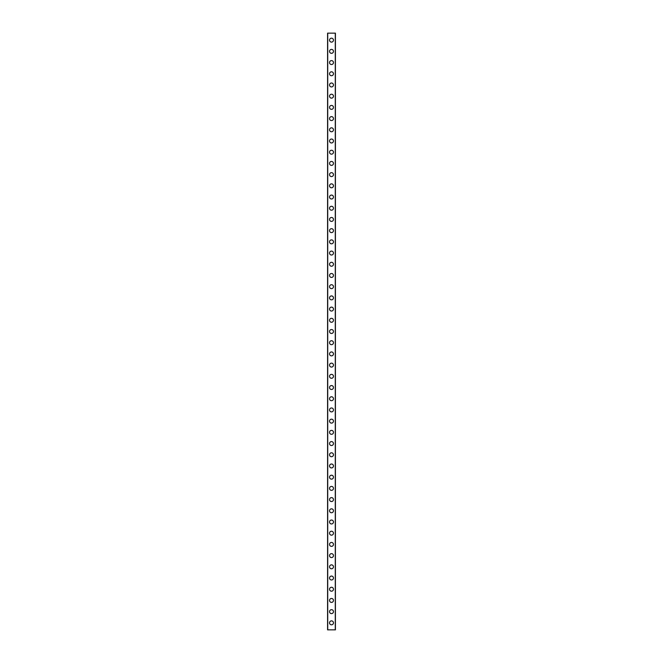 <?xml version="1.0" encoding="UTF-8"?>
<svg xmlns="http://www.w3.org/2000/svg" width="663" height="663" viewBox="0 0 663 663"><rect width="100%" height="100%" fill="white"/><g stroke="black" fill="none" stroke-linecap="round" stroke-linejoin="round"><path stroke-width="0.99" d="M329.536 622.847A1.964 1.964 0 0 1 331.5 620.883A1.964 1.964 0 0 1 333.464 622.847A1.964 1.964 0 0 1 331.5 624.811A1.964 1.964 0 0 1 329.536 622.847M329.536 611.642A1.964 1.964 0 0 1 331.5 609.678A1.964 1.964 0 0 1 333.464 611.642A1.964 1.964 0 0 1 331.5 613.598A1.964 1.964 0 0 1 329.536 611.642M329.536 600.438A1.964 1.964 0 0 1 331.5 598.474A1.964 1.964 0 0 1 333.464 600.438A1.964 1.964 0 0 1 331.5 602.394A1.964 1.964 0 0 1 329.536 600.438M329.536 589.233A1.964 1.964 0 0 1 331.5 587.269A1.964 1.964 0 0 1 333.464 589.233A1.964 1.964 0 0 1 331.5 591.189A1.964 1.964 0 0 1 329.536 589.233M329.536 578.02A1.964 1.964 0 0 1 331.5 576.064A1.964 1.964 0 0 1 333.464 578.02A1.964 1.964 0 0 1 331.5 579.984A1.964 1.964 0 0 1 329.536 578.02M329.536 566.815A1.964 1.964 0 0 1 331.5 564.859A1.964 1.964 0 0 1 333.464 566.815A1.964 1.964 0 0 1 331.5 568.779A1.964 1.964 0 0 1 329.536 566.815M329.536 555.611A1.964 1.964 0 0 1 331.5 553.655A1.964 1.964 0 0 1 333.464 555.611A1.964 1.964 0 0 1 331.5 557.575A1.964 1.964 0 0 1 329.536 555.611M329.536 544.406A1.964 1.964 0 0 1 331.5 542.45A1.964 1.964 0 0 1 333.464 544.406A1.964 1.964 0 0 1 331.5 546.37A1.964 1.964 0 0 1 329.536 544.406M329.536 533.201A1.964 1.964 0 0 1 331.5 531.237A1.964 1.964 0 0 1 333.464 533.201A1.964 1.964 0 0 1 331.5 535.165A1.964 1.964 0 0 1 329.536 533.201M329.536 521.996A1.964 1.964 0 0 1 331.5 520.032A1.964 1.964 0 0 1 333.464 521.996A1.964 1.964 0 0 1 331.5 523.961A1.964 1.964 0 0 1 329.536 521.996M329.536 510.792A1.964 1.964 0 0 1 331.5 508.828A1.964 1.964 0 0 1 333.464 510.792A1.964 1.964 0 0 1 331.5 512.748A1.964 1.964 0 0 1 329.536 510.792M329.536 499.587A1.964 1.964 0 0 1 331.5 497.623A1.964 1.964 0 0 1 333.464 499.587A1.964 1.964 0 0 1 331.5 501.543A1.964 1.964 0 0 1 329.536 499.587M329.536 488.382A1.964 1.964 0 0 1 331.5 486.418A1.964 1.964 0 0 1 333.464 488.382A1.964 1.964 0 0 1 331.5 490.338A1.964 1.964 0 0 1 329.536 488.382M329.536 477.169A1.964 1.964 0 0 1 331.5 475.214A1.964 1.964 0 0 1 333.464 477.169A1.964 1.964 0 0 1 331.5 479.134A1.964 1.964 0 0 1 329.536 477.169M329.536 465.965A1.964 1.964 0 0 1 331.5 464.009A1.964 1.964 0 0 1 333.464 465.965A1.964 1.964 0 0 1 331.5 467.929A1.964 1.964 0 0 1 329.536 465.965M329.536 454.76A1.964 1.964 0 0 1 331.5 452.804A1.964 1.964 0 0 1 333.464 454.76A1.964 1.964 0 0 1 331.5 456.724A1.964 1.964 0 0 1 329.536 454.76M329.536 443.555A1.964 1.964 0 0 1 331.5 441.599A1.964 1.964 0 0 1 333.464 443.555A1.964 1.964 0 0 1 331.5 445.519A1.964 1.964 0 0 1 329.536 443.555M329.536 432.351A1.964 1.964 0 0 1 331.5 430.386A1.964 1.964 0 0 1 333.464 432.351A1.964 1.964 0 0 1 331.5 434.315A1.964 1.964 0 0 1 329.536 432.351M329.536 421.146A1.964 1.964 0 0 1 331.5 419.182A1.964 1.964 0 0 1 333.464 421.146A1.964 1.964 0 0 1 331.5 423.11A1.964 1.964 0 0 1 329.536 421.146M329.536 409.941A1.964 1.964 0 0 1 331.5 407.977A1.964 1.964 0 0 1 333.464 409.941A1.964 1.964 0 0 1 331.5 411.897A1.964 1.964 0 0 1 329.536 409.941M329.536 398.736A1.964 1.964 0 0 1 331.5 396.772A1.964 1.964 0 0 1 333.464 398.736A1.964 1.964 0 0 1 331.5 400.692A1.964 1.964 0 0 1 329.536 398.736M329.536 387.532A1.964 1.964 0 0 1 331.5 385.568A1.964 1.964 0 0 1 333.464 387.532A1.964 1.964 0 0 1 331.5 389.488A1.964 1.964 0 0 1 329.536 387.532M329.536 376.319A1.964 1.964 0 0 1 331.5 374.363A1.964 1.964 0 0 1 333.464 376.319A1.964 1.964 0 0 1 331.5 378.283A1.964 1.964 0 0 1 329.536 376.319M329.536 365.114A1.964 1.964 0 0 1 331.5 363.158A1.964 1.964 0 0 1 333.464 365.114A1.964 1.964 0 0 1 331.5 367.078A1.964 1.964 0 0 1 329.536 365.114M329.536 353.909A1.964 1.964 0 0 1 331.5 351.954A1.964 1.964 0 0 1 333.464 353.909A1.964 1.964 0 0 1 331.5 355.874A1.964 1.964 0 0 1 329.536 353.909M329.536 342.705A1.964 1.964 0 0 1 331.5 340.741A1.964 1.964 0 0 1 333.464 342.705A1.964 1.964 0 0 1 331.5 344.669A1.964 1.964 0 0 1 329.536 342.705M329.536 331.5A1.964 1.964 0 0 1 331.5 329.536A1.964 1.964 0 0 1 333.464 331.5A1.964 1.964 0 0 1 331.5 333.464A1.964 1.964 0 0 1 329.536 331.5M329.536 320.295A1.964 1.964 0 0 1 331.5 318.331A1.964 1.964 0 0 1 333.464 320.295A1.964 1.964 0 0 1 331.5 322.259A1.964 1.964 0 0 1 329.536 320.295M329.536 309.091A1.964 1.964 0 0 1 331.5 307.126A1.964 1.964 0 0 1 333.464 309.091A1.964 1.964 0 0 1 331.5 311.046A1.964 1.964 0 0 1 329.536 309.091M329.536 297.886A1.964 1.964 0 0 1 331.5 295.922A1.964 1.964 0 0 1 333.464 297.886A1.964 1.964 0 0 1 331.5 299.842A1.964 1.964 0 0 1 329.536 297.886M329.536 286.681A1.964 1.964 0 0 1 331.5 284.717A1.964 1.964 0 0 1 333.464 286.681A1.964 1.964 0 0 1 331.5 288.637A1.964 1.964 0 0 1 329.536 286.681M329.536 275.468A1.964 1.964 0 0 1 331.5 273.512A1.964 1.964 0 0 1 333.464 275.468A1.964 1.964 0 0 1 331.5 277.432A1.964 1.964 0 0 1 329.536 275.468M329.536 264.264A1.964 1.964 0 0 1 331.5 262.308A1.964 1.964 0 0 1 333.464 264.264A1.964 1.964 0 0 1 331.5 266.228A1.964 1.964 0 0 1 329.536 264.264M329.536 253.059A1.964 1.964 0 0 1 331.5 251.103A1.964 1.964 0 0 1 333.464 253.059A1.964 1.964 0 0 1 331.5 255.023A1.964 1.964 0 0 1 329.536 253.059M329.536 241.854A1.964 1.964 0 0 1 331.5 239.89A1.964 1.964 0 0 1 333.464 241.854A1.964 1.964 0 0 1 331.5 243.818A1.964 1.964 0 0 1 329.536 241.854M329.536 230.649A1.964 1.964 0 0 1 331.5 228.685A1.964 1.964 0 0 1 333.464 230.649A1.964 1.964 0 0 1 331.5 232.614A1.964 1.964 0 0 1 329.536 230.649M329.536 219.445A1.964 1.964 0 0 1 331.5 217.481A1.964 1.964 0 0 1 333.464 219.445A1.964 1.964 0 0 1 331.5 221.401A1.964 1.964 0 0 1 329.536 219.445M329.536 208.24A1.964 1.964 0 0 1 331.5 206.276A1.964 1.964 0 0 1 333.464 208.24A1.964 1.964 0 0 1 331.5 210.196A1.964 1.964 0 0 1 329.536 208.24M329.536 197.035A1.964 1.964 0 0 1 331.5 195.071A1.964 1.964 0 0 1 333.464 197.035A1.964 1.964 0 0 1 331.5 198.991A1.964 1.964 0 0 1 329.536 197.035M329.536 185.831A1.964 1.964 0 0 1 331.5 183.866A1.964 1.964 0 0 1 333.464 185.831A1.964 1.964 0 0 1 331.5 187.786A1.964 1.964 0 0 1 329.536 185.831M329.536 174.618A1.964 1.964 0 0 1 331.5 172.662A1.964 1.964 0 0 1 333.464 174.618A1.964 1.964 0 0 1 331.5 176.582A1.964 1.964 0 0 1 329.536 174.618M329.536 163.413A1.964 1.964 0 0 1 331.5 161.457A1.964 1.964 0 0 1 333.464 163.413A1.964 1.964 0 0 1 331.5 165.377A1.964 1.964 0 0 1 329.536 163.413M329.536 152.208A1.964 1.964 0 0 1 331.5 150.252A1.964 1.964 0 0 1 333.464 152.208A1.964 1.964 0 0 1 331.5 154.172A1.964 1.964 0 0 1 329.536 152.208M329.536 141.004A1.964 1.964 0 0 1 331.5 139.039A1.964 1.964 0 0 1 333.464 141.004A1.964 1.964 0 0 1 331.5 142.968A1.964 1.964 0 0 1 329.536 141.004M329.536 129.799A1.964 1.964 0 0 1 331.5 127.835A1.964 1.964 0 0 1 333.464 129.799A1.964 1.964 0 0 1 331.5 131.763A1.964 1.964 0 0 1 329.536 129.799M329.536 118.594A1.964 1.964 0 0 1 331.5 116.63A1.964 1.964 0 0 1 333.464 118.594A1.964 1.964 0 0 1 331.5 120.55A1.964 1.964 0 0 1 329.536 118.594M329.536 107.389A1.964 1.964 0 0 1 331.5 105.425A1.964 1.964 0 0 1 333.464 107.389A1.964 1.964 0 0 1 331.5 109.345A1.964 1.964 0 0 1 329.536 107.389M329.536 96.185A1.964 1.964 0 0 1 331.5 94.221A1.964 1.964 0 0 1 333.464 96.185A1.964 1.964 0 0 1 331.5 98.141A1.964 1.964 0 0 1 329.536 96.185M329.536 84.98A1.964 1.964 0 0 1 331.5 83.016A1.964 1.964 0 0 1 333.464 84.98A1.964 1.964 0 0 1 331.5 86.936A1.964 1.964 0 0 1 329.536 84.98M329.536 73.767A1.964 1.964 0 0 1 331.5 71.811A1.964 1.964 0 0 1 333.464 73.767A1.964 1.964 0 0 1 331.5 75.731A1.964 1.964 0 0 1 329.536 73.767M329.536 62.562A1.964 1.964 0 0 1 331.5 60.606A1.964 1.964 0 0 1 333.464 62.562A1.964 1.964 0 0 1 331.5 64.526A1.964 1.964 0 0 1 329.536 62.562M329.536 51.358A1.964 1.964 0 0 1 331.5 49.402A1.964 1.964 0 0 1 333.464 51.358A1.964 1.964 0 0 1 331.5 53.322A1.964 1.964 0 0 1 329.536 51.358M329.536 40.153A1.964 1.964 0 0 1 331.5 38.189A1.964 1.964 0 0 1 333.464 40.153A1.964 1.964 0 0 1 331.5 42.117A1.964 1.964 0 0 1 329.536 40.153M335.395 33.15L327.58 33.15L327.58 629.85L335.42 629.85L335.42 33.15L335.395 629.85M327.721 33.15L327.721 629.85M335.279 33.15L335.279 629.85M327.605 33.15L327.605 629.85"/></g></svg>

